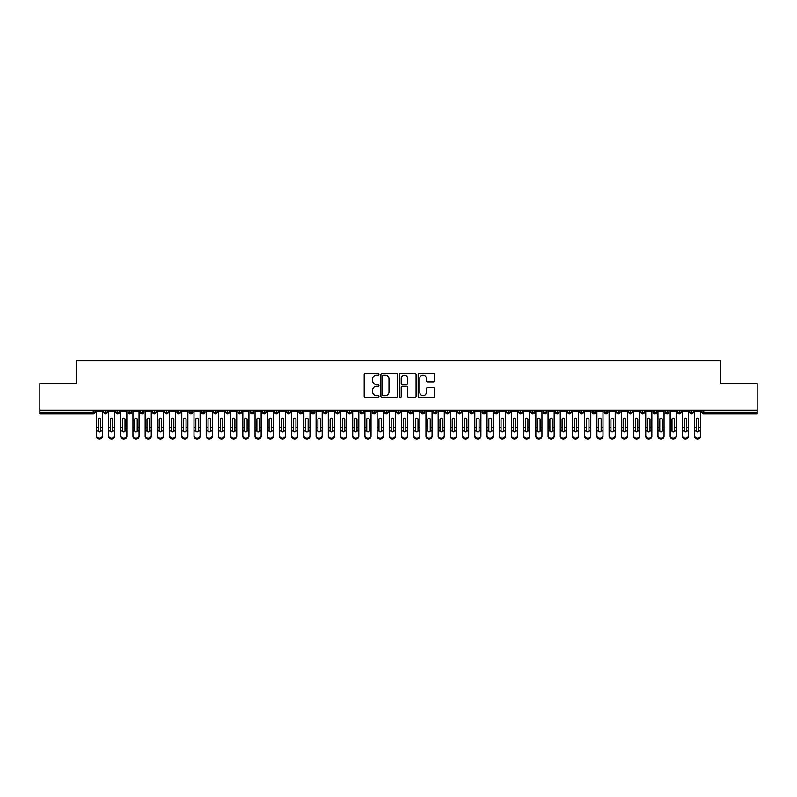 <?xml version="1.0" encoding="UTF-8"?>
<svg xmlns="http://www.w3.org/2000/svg" width="797" height="797" viewBox="0 0 797 797"><rect width="100%" height="100%" fill="white"/><g stroke="black" fill="none" stroke-linecap="round" stroke-linejoin="round"><path stroke-width="1.2" d="M378.964 374.261A0.837 0.837 0 0 0 378.127 373.424L365.395 373.424A1.196 1.196 0 0 0 364.199 374.62L364.199 396.189A1.196 1.196 0 0 0 365.395 397.394L378.127 397.394A0.837 0.837 0 0 0 378.964 396.547A0.837 0.837 0 0 0 378.127 395.71L376.483 395.71A3.836 3.836 0 0 1 372.647 391.875L372.647 390.082A3.836 3.836 0 0 1 376.483 386.246L378.127 386.246A0.837 0.837 0 0 0 378.964 385.409A0.837 0.837 0 0 0 378.127 384.562L376.483 384.562A3.836 3.836 0 0 1 372.647 380.727L372.647 378.934A3.836 3.836 0 0 1 376.483 375.098L378.127 375.098A0.837 0.837 0 0 0 378.964 374.261M433.528 381.873A1.196 1.196 0 0 0 434.724 380.667L434.724 374.62A1.196 1.196 0 0 0 433.528 373.424L419.381 373.424A1.196 1.196 0 0 0 418.186 374.62L418.186 396.189A1.196 1.196 0 0 0 419.381 397.394L433.528 397.394A1.196 1.196 0 0 0 434.724 396.189L434.724 388.876A1.196 1.196 0 0 0 433.528 387.681L427.471 387.681A1.196 1.196 0 0 0 426.275 388.876L426.275 392.503A3.208 3.208 0 0 1 423.068 395.71A3.208 3.208 0 0 1 419.86 392.503L419.86 378.306A3.208 3.208 0 0 1 423.068 375.098A3.208 3.208 0 0 1 426.275 378.306L426.275 380.667A1.196 1.196 0 0 0 427.471 381.873L433.528 381.873M39.85 410.186L757.15 410.186L757.15 383.457L720.518 383.457L720.518 360.623L76.482 360.623L76.482 383.457L39.85 383.457L39.85 412.149L93.239 412.149L93.239 410.186M397.454 374.62A1.196 1.196 0 0 0 396.248 373.424L382.112 373.424A1.196 1.196 0 0 0 380.916 374.62L380.916 396.189A1.196 1.196 0 0 0 382.112 397.394L396.248 397.394A1.196 1.196 0 0 0 397.454 396.189L397.454 374.62M400.752 373.424L414.888 373.424A1.196 1.196 0 0 1 416.084 374.62L416.084 396.189A1.196 1.196 0 0 1 414.888 397.394L408.841 397.394A1.196 1.196 0 0 1 407.636 396.189L407.636 387.442A1.196 1.196 0 0 0 406.44 386.246L402.425 386.246A1.196 1.196 0 0 0 401.23 387.442L401.23 396.547A0.837 0.837 0 0 1 400.383 397.394A0.837 0.837 0 0 1 399.546 396.547L399.546 374.62A1.196 1.196 0 0 1 400.752 373.424M95.062 412.149L93.239 412.149L93.239 413.972A1.833 1.833 0 0 0 95.062 412.149L95.062 410.186L95.062 412.149A1.833 1.833 0 0 1 93.239 413.972L39.85 413.972L39.85 412.149M757.15 410.186L757.15 413.972L703.761 413.972A1.833 1.833 0 0 1 701.938 412.149L701.938 410.186M105.503 410.186L105.503 413.972A1.833 1.833 0 0 1 103.67 412.149L103.67 410.186M107.276 410.186L107.276 412.149A1.833 1.833 0 0 1 105.503 413.972A1.833 1.833 0 0 0 107.276 412.149L103.67 412.149A1.833 1.833 0 0 0 105.503 413.972M117.717 410.186L117.717 413.972A1.833 1.833 0 0 1 115.884 412.149L115.884 410.186L115.884 412.149A1.833 1.833 0 0 0 117.717 413.972A1.833 1.833 0 0 0 119.49 412.149L119.49 410.186M129.921 410.186L129.921 413.972A1.833 1.833 0 0 1 128.098 412.149L128.098 410.186L128.098 412.149A1.833 1.833 0 0 0 129.921 413.972A1.833 1.833 0 0 0 131.694 412.149L131.694 410.186M142.135 410.186L142.135 413.972A1.833 1.833 0 0 1 140.302 412.149L140.302 410.186L140.302 412.149A1.833 1.833 0 0 0 142.135 413.972A1.833 1.833 0 0 0 143.908 412.149L143.908 410.186M154.339 410.186L154.339 413.972A1.833 1.833 0 0 1 152.516 412.149L152.516 410.186L152.516 412.149A1.833 1.833 0 0 0 154.339 413.972A1.833 1.833 0 0 0 156.112 412.149L156.112 410.186M166.553 410.186L166.553 413.972A1.833 1.833 0 0 1 164.72 412.149L164.72 410.186L164.72 412.149A1.833 1.833 0 0 0 166.553 413.972A1.833 1.833 0 0 0 168.326 412.149L168.326 410.186M178.757 410.186L178.757 413.972A1.833 1.833 0 0 1 176.934 412.149L176.934 410.186L176.934 412.149A1.833 1.833 0 0 0 178.757 413.972A1.833 1.833 0 0 0 180.53 412.149L180.53 410.186M190.971 410.186L190.971 413.972A1.833 1.833 0 0 1 189.138 412.149L189.138 410.186L189.138 412.149A1.833 1.833 0 0 0 190.971 413.972A1.833 1.833 0 0 0 192.744 412.149L192.744 410.186M203.185 410.186L203.185 413.972A1.833 1.833 0 0 1 201.352 412.149L201.352 410.186L201.352 412.149A1.833 1.833 0 0 0 203.185 413.972A1.833 1.833 0 0 0 204.949 412.149L204.949 410.186M215.389 410.186L215.389 413.972A1.833 1.833 0 0 1 213.556 412.149L213.556 410.186L213.556 412.149A1.833 1.833 0 0 0 215.389 413.972A1.833 1.833 0 0 0 217.163 412.149L217.163 410.186M227.603 410.186L227.603 413.972A1.833 1.833 0 0 1 225.77 412.149L225.77 410.186L225.77 412.149A1.833 1.833 0 0 0 227.603 413.972A1.833 1.833 0 0 0 229.367 412.149L229.367 410.186M239.807 410.186L239.807 413.972A1.833 1.833 0 0 1 237.974 412.149L237.974 410.186L237.974 412.149A1.833 1.833 0 0 0 239.807 413.972A1.833 1.833 0 0 0 241.581 412.149L241.581 410.186M252.021 410.186L252.021 413.972A1.833 1.833 0 0 1 250.188 412.149A1.833 1.833 0 0 0 252.021 413.972A1.833 1.833 0 0 1 250.188 412.149L250.188 410.186M253.785 410.186L253.785 412.149A1.833 1.833 0 0 1 252.021 413.972A1.833 1.833 0 0 0 253.785 412.149L250.188 412.149M264.225 413.972A1.833 1.833 0 0 1 262.392 412.149L262.392 410.186L262.392 412.149A1.833 1.833 0 0 0 264.225 413.972A1.833 1.833 0 0 0 265.999 412.149L265.999 410.186L265.999 412.149A1.833 1.833 0 0 1 264.225 413.972L264.225 412.149L265.999 412.149M276.439 410.186L276.439 413.972A1.833 1.833 0 0 1 274.606 412.149L274.606 410.186L274.606 412.149A1.833 1.833 0 0 0 276.439 413.972A1.833 1.833 0 0 0 278.203 412.149L278.203 410.186M288.644 410.186L288.644 413.972A1.833 1.833 0 0 1 286.81 412.149L286.81 410.186L286.81 412.149A1.833 1.833 0 0 0 288.644 413.972A1.833 1.833 0 0 0 290.417 412.149L290.417 410.186M300.858 410.186L300.858 412.149L299.024 412.149L299.024 410.186L299.024 412.149A1.833 1.833 0 0 0 300.858 413.972A1.833 1.833 0 0 0 302.631 412.149L302.631 410.186L302.631 412.149A1.833 1.833 0 0 1 300.858 413.972A1.833 1.833 0 0 1 299.024 412.149A1.833 1.833 0 0 0 300.858 413.972L300.858 412.149L302.631 412.149M313.062 410.186L313.062 413.972A1.833 1.833 0 0 1 311.238 412.149L311.238 410.186L311.238 412.149A1.833 1.833 0 0 0 313.062 413.972A1.833 1.833 0 0 0 314.835 412.149L314.835 410.186M325.276 410.186L325.276 413.972A1.833 1.833 0 0 1 323.443 412.149L323.443 410.186L323.443 412.149A1.833 1.833 0 0 0 325.276 413.972A1.833 1.833 0 0 0 327.049 412.149L327.049 410.186M337.48 410.186L337.48 413.972A1.833 1.833 0 0 1 335.657 412.149L335.657 410.186L335.657 412.149A1.833 1.833 0 0 0 337.48 413.972A1.833 1.833 0 0 0 339.253 412.149L339.253 410.186M349.694 410.186L349.694 413.972A1.833 1.833 0 0 1 347.861 412.149L347.861 410.186M351.467 410.186L351.467 412.149A1.833 1.833 0 0 1 349.694 413.972A1.833 1.833 0 0 0 351.467 412.149L347.861 412.149A1.833 1.833 0 0 0 349.694 413.972M361.898 413.972A1.833 1.833 0 0 1 360.075 412.149L360.075 410.186L360.075 412.149A1.833 1.833 0 0 0 361.898 413.972A1.833 1.833 0 0 0 363.671 412.149L363.671 410.186L363.671 412.149A1.833 1.833 0 0 1 361.898 413.972L361.898 412.149L363.671 412.149M374.112 410.186L374.112 413.972A1.833 1.833 0 0 1 372.279 412.149L372.279 410.186M375.885 410.186L375.885 412.149A1.833 1.833 0 0 1 374.112 413.972A1.833 1.833 0 0 0 375.885 412.149L372.279 412.149A1.833 1.833 0 0 0 374.112 413.972M386.326 410.186L386.326 413.972A1.833 1.833 0 0 1 384.493 412.149L384.493 410.186M388.089 410.186L388.089 412.149L388.089 410.186M398.53 410.186L398.53 413.972A1.833 1.833 0 0 1 396.697 412.149A1.833 1.833 0 0 0 398.53 413.972A1.833 1.833 0 0 1 396.697 412.149L396.697 410.186M400.303 410.186L400.303 412.149L400.303 410.186M410.744 410.186L410.744 413.972A1.833 1.833 0 0 1 408.911 412.149L408.911 410.186M412.507 410.186L412.507 412.149L412.507 410.186M422.948 410.186L422.948 413.972A1.833 1.833 0 0 1 421.115 412.149L421.115 410.186M424.721 410.186L424.721 412.149A1.833 1.833 0 0 1 422.948 413.972A1.833 1.833 0 0 0 424.721 412.149L421.115 412.149A1.833 1.833 0 0 0 422.948 413.972M435.162 410.186L435.162 413.972A1.833 1.833 0 0 1 433.329 412.149L433.329 410.186M436.925 410.186L436.925 412.149L436.925 410.186M447.366 410.186L447.366 413.972A1.833 1.833 0 0 1 445.533 412.149L445.533 410.186M449.139 410.186L449.139 412.149L449.139 410.186M459.58 410.186L459.58 413.972A1.833 1.833 0 0 1 457.747 412.149L457.747 410.186M461.343 410.186L461.343 412.149L461.343 410.186M471.784 410.186L471.784 413.972A1.833 1.833 0 0 1 469.951 412.149L469.951 410.186M473.557 410.186L473.557 412.149A1.833 1.833 0 0 1 471.784 413.972A1.833 1.833 0 0 0 473.557 412.149L469.951 412.149A1.833 1.833 0 0 0 471.784 413.972M483.998 410.186L483.998 413.972A1.833 1.833 0 0 1 482.165 412.149L482.165 410.186L482.165 412.149A1.833 1.833 0 0 0 483.998 413.972A1.833 1.833 0 0 0 485.762 412.149L485.762 410.186M496.202 410.186L496.202 413.972A1.833 1.833 0 0 1 494.369 412.149L494.369 410.186M497.976 410.186L497.976 412.149L497.976 410.186M508.416 410.186L508.416 413.972A1.833 1.833 0 0 1 506.583 412.149A1.833 1.833 0 0 0 508.416 413.972A1.833 1.833 0 0 1 506.583 412.149L506.583 410.186M510.19 410.186L510.19 412.149L510.19 410.186M520.62 410.186L520.62 413.972A1.833 1.833 0 0 1 518.797 412.149L518.797 410.186L518.797 412.149A1.833 1.833 0 0 0 520.62 413.972A1.833 1.833 0 0 0 522.394 412.149L522.394 410.186M532.834 410.186L532.834 413.972A1.833 1.833 0 0 1 531.001 412.149A1.833 1.833 0 0 0 532.834 413.972A1.833 1.833 0 0 1 531.001 412.149L531.001 410.186M534.608 410.186L534.608 412.149A1.833 1.833 0 0 1 532.834 413.972A1.833 1.833 0 0 0 534.608 412.149L531.001 412.149M545.038 410.186L545.038 413.972A1.833 1.833 0 0 1 543.215 412.149L543.215 410.186L543.215 412.149A1.833 1.833 0 0 0 545.038 413.972A1.833 1.833 0 0 0 546.812 412.149L546.812 410.186M557.252 410.186L557.252 413.972A1.833 1.833 0 0 1 555.419 412.149L555.419 410.186M559.026 410.186L559.026 412.149L559.026 410.186M569.466 410.186L569.466 413.972A1.833 1.833 0 0 1 567.633 412.149A1.833 1.833 0 0 0 569.466 413.972A1.833 1.833 0 0 1 567.633 412.149L567.633 410.186M571.23 410.186L571.23 412.149L571.23 410.186M581.671 410.186L581.671 413.972A1.833 1.833 0 0 1 579.837 412.149L579.837 410.186M583.444 410.186L583.444 412.149L583.444 410.186M593.885 410.186L593.885 413.972A1.833 1.833 0 0 1 592.051 412.149L592.051 410.186M595.648 410.186L595.648 412.149A1.833 1.833 0 0 1 593.885 413.972A1.833 1.833 0 0 0 595.648 412.149L592.051 412.149A1.833 1.833 0 0 0 593.885 413.972M606.089 410.186L606.089 413.972A1.833 1.833 0 0 1 604.256 412.149A1.833 1.833 0 0 0 606.089 413.972A1.833 1.833 0 0 1 604.256 412.149L604.256 410.186M607.862 410.186L607.862 412.149A1.833 1.833 0 0 1 606.089 413.972A1.833 1.833 0 0 0 607.862 412.149L604.256 412.149M618.303 410.186L618.303 413.972A1.833 1.833 0 0 1 616.47 412.149A1.833 1.833 0 0 0 618.303 413.972A1.833 1.833 0 0 1 616.47 412.149L616.47 410.186M620.066 410.186L620.066 412.149L620.066 410.186M630.507 410.186L630.507 413.972A1.833 1.833 0 0 1 628.674 412.149L628.674 410.186L628.674 412.149A1.833 1.833 0 0 0 630.507 413.972A1.833 1.833 0 0 0 632.28 412.149L632.28 410.186M642.721 410.186L642.721 413.972A1.833 1.833 0 0 1 640.888 412.149A1.833 1.833 0 0 0 642.721 413.972A1.833 1.833 0 0 1 640.888 412.149L640.888 410.186M644.484 410.186L644.484 412.149A1.833 1.833 0 0 1 642.721 413.972A1.833 1.833 0 0 0 644.484 412.149L640.888 412.149M654.925 410.186L654.925 413.972A1.833 1.833 0 0 1 653.092 412.149A1.833 1.833 0 0 0 654.925 413.972A1.833 1.833 0 0 1 653.092 412.149L653.092 410.186M656.698 410.186L656.698 412.149L656.698 410.186M667.139 410.186L667.139 413.972A1.833 1.833 0 0 1 665.306 412.149L665.306 410.186M668.902 410.186L668.902 412.149L668.902 410.186M679.343 410.186L679.343 413.972A1.833 1.833 0 0 1 677.51 412.149A1.833 1.833 0 0 0 679.343 413.972A1.833 1.833 0 0 1 677.51 412.149L677.51 410.186M681.116 410.186L681.116 412.149L681.116 410.186M691.557 410.186L691.557 413.972A1.833 1.833 0 0 1 689.724 412.149A1.833 1.833 0 0 0 691.557 413.972A1.833 1.833 0 0 1 689.724 412.149L689.724 410.186M693.33 410.186L693.33 412.149L693.33 410.186M264.225 410.186L264.225 412.149L262.392 412.149M361.898 410.186L361.898 412.149L360.075 412.149M386.326 413.972A1.833 1.833 0 0 0 388.089 412.149A1.833 1.833 0 0 1 386.326 413.972A1.833 1.833 0 0 1 384.493 412.149L388.089 412.149M398.53 413.972A1.833 1.833 0 0 0 400.303 412.149A1.833 1.833 0 0 1 398.53 413.972M410.744 413.972A1.833 1.833 0 0 0 412.507 412.149A1.833 1.833 0 0 1 410.744 413.972A1.833 1.833 0 0 1 408.911 412.149L412.507 412.149M435.162 413.972A1.833 1.833 0 0 0 436.925 412.149A1.833 1.833 0 0 1 435.162 413.972A1.833 1.833 0 0 1 433.329 412.149L436.925 412.149M447.366 413.972A1.833 1.833 0 0 0 449.139 412.149A1.833 1.833 0 0 1 447.366 413.972A1.833 1.833 0 0 1 445.533 412.149L449.139 412.149M459.58 413.972A1.833 1.833 0 0 0 461.343 412.149A1.833 1.833 0 0 1 459.58 413.972A1.833 1.833 0 0 1 457.747 412.149L461.343 412.149M496.202 413.972A1.833 1.833 0 0 0 497.976 412.149A1.833 1.833 0 0 1 496.202 413.972A1.833 1.833 0 0 1 494.369 412.149L497.976 412.149M508.416 413.972A1.833 1.833 0 0 0 510.19 412.149A1.833 1.833 0 0 1 508.416 413.972M557.252 413.972A1.833 1.833 0 0 0 559.026 412.149A1.833 1.833 0 0 1 557.252 413.972A1.833 1.833 0 0 1 555.419 412.149L559.026 412.149M569.466 413.972A1.833 1.833 0 0 0 571.23 412.149A1.833 1.833 0 0 1 569.466 413.972M581.671 413.972A1.833 1.833 0 0 0 583.444 412.149A1.833 1.833 0 0 1 581.671 413.972A1.833 1.833 0 0 1 579.837 412.149L583.444 412.149M618.303 413.972A1.833 1.833 0 0 0 620.066 412.149A1.833 1.833 0 0 1 618.303 413.972M654.925 413.972A1.833 1.833 0 0 0 656.698 412.149A1.833 1.833 0 0 1 654.925 413.972M667.139 413.972A1.833 1.833 0 0 0 668.902 412.149A1.833 1.833 0 0 1 667.139 413.972A1.833 1.833 0 0 1 665.306 412.149L668.902 412.149M679.343 413.972A1.833 1.833 0 0 0 681.116 412.149A1.833 1.833 0 0 1 679.343 413.972M703.761 413.972A1.833 1.833 0 0 1 701.938 412.149A1.833 1.833 0 0 0 703.761 413.972L703.761 412.149L757.15 412.149M691.557 413.972A1.833 1.833 0 0 0 693.33 412.149A1.833 1.833 0 0 1 691.557 413.972M383.427 375.098A0.837 0.837 0 0 0 382.59 375.935L382.59 394.874A0.837 0.837 0 0 0 383.427 395.71L385.17 395.71A3.836 3.836 0 0 0 389.006 391.875L389.006 378.934A3.836 3.836 0 0 0 385.17 375.098L383.427 375.098M407.636 378.366A3.208 3.208 0 0 0 404.428 375.158A3.208 3.208 0 0 0 401.23 378.366L401.23 383.367A1.196 1.196 0 0 0 402.425 384.562L406.44 384.562A1.196 1.196 0 0 0 407.636 383.367L407.636 378.366M100.591 427.092L100.591 419.342A1.225 1.186 -0 0 0 99.366 418.156A1.225 1.186 0 0 1 100.591 419.342L100.591 430.928A1.225 1.046 180 0 1 98.151 430.928L98.151 427.491L96.317 427.491L96.317 435.57A3.049 2.62 -0 0 0 102.424 435.57L102.424 431.745M102.424 436.377A3.049 2.62 180 0 1 96.317 436.377L96.317 435.57M98.151 427.491L98.151 419.342A1.225 1.186 0 0 1 99.366 418.156M102.424 410.186L102.424 435.57M96.317 410.186L96.317 427.491M112.805 427.092L112.805 419.342A1.225 1.186 -0 0 0 111.58 418.156A1.225 1.186 0 0 1 112.805 419.342L112.795 430.928A1.225 1.046 180 0 1 110.365 430.928L110.355 427.491L108.531 427.491L108.531 435.57A3.049 2.62 -0 0 0 114.629 435.57L114.629 431.745M125.009 427.092L125.009 419.342A1.225 1.186 -0 0 0 123.794 418.156A1.225 1.186 0 0 1 125.009 419.342L125.009 430.928A1.225 1.046 180 0 1 122.569 430.928L122.569 427.491L120.736 427.491L120.736 435.57A3.049 2.62 -0 0 0 126.843 435.57L126.843 431.745M137.223 427.092L137.223 419.342A1.225 1.186 -0 0 0 135.998 418.156A1.225 1.186 0 0 1 137.223 419.342L137.214 430.928A1.225 1.046 180 0 1 134.783 430.928L134.783 427.491L132.95 427.491L132.95 435.57A3.049 2.62 -0 0 0 139.047 435.57L139.047 431.745M149.428 427.092L149.428 419.342A1.225 1.186 -0 0 0 148.212 418.156A1.225 1.186 0 0 1 149.428 419.342L149.428 430.928A1.225 1.046 180 0 1 146.987 430.928L146.987 427.491L145.154 427.491L145.154 435.57A3.049 2.62 -0 0 0 151.261 435.57L151.261 431.745M114.629 436.377A3.049 2.62 180 0 1 108.531 436.377L108.531 435.57M110.355 427.491L110.355 419.342A1.225 1.186 0 0 1 111.58 418.156M114.629 410.186L114.629 435.57M108.531 410.186L108.531 427.491M126.843 436.377A3.049 2.62 180 0 1 120.736 436.377L120.736 435.57M122.569 427.491L122.569 419.342A1.225 1.186 0 0 1 123.794 418.156M126.843 410.186L126.843 435.57M120.736 410.186L120.736 427.491M139.047 436.377A3.049 2.62 180 0 1 132.95 436.377L132.95 435.57M134.783 427.491L134.783 419.342A1.225 1.186 0 0 1 135.998 418.156M139.047 410.186L139.047 435.57M132.95 410.186L132.95 427.491M151.261 436.377A3.049 2.62 180 0 1 145.154 436.377L145.154 435.57M146.987 427.491L146.987 419.342A1.225 1.186 0 0 1 148.212 418.156M151.261 410.186L151.261 435.57M145.154 410.186L145.154 427.491M161.642 427.092L161.642 419.342A1.225 1.186 -0 0 0 160.416 418.156A1.225 1.186 0 0 1 161.642 419.342L161.632 430.928A1.225 1.046 180 0 1 159.201 430.928L159.201 427.491L157.368 427.491L157.368 435.57A3.049 2.62 -0 0 0 163.475 435.57L163.475 431.745M163.475 436.377A3.049 2.62 180 0 1 157.368 436.377L157.368 435.57M159.201 427.491L159.201 419.342A1.225 1.186 0 0 1 160.416 418.156M163.475 410.186L163.475 435.57M157.368 410.186L157.368 427.491M173.846 427.092L173.846 419.342A1.225 1.186 -0 0 0 172.63 418.156A1.225 1.186 0 0 1 173.846 419.342L173.846 430.928A1.225 1.046 180 0 1 171.415 430.928L171.405 427.491L169.572 427.491L169.572 435.57A3.049 2.62 -0 0 0 175.679 435.57L175.679 431.745M186.06 427.092L186.06 419.342A1.225 1.186 -0 0 0 184.834 418.156A1.225 1.186 0 0 1 186.06 419.342L186.05 430.928A1.225 1.046 180 0 1 183.619 430.928L183.619 427.491L181.786 427.491L181.786 435.57A3.049 2.62 -0 0 0 187.893 435.57L187.893 431.745M198.264 427.092L198.264 419.342A1.225 1.186 -0 0 0 197.048 418.156A1.225 1.186 0 0 1 198.264 419.342L198.264 430.928A1.225 1.046 180 0 1 195.833 430.928L195.823 427.491L193.99 427.491L193.99 435.57A3.049 2.62 -0 0 0 200.097 435.57L200.097 431.745M210.478 427.092L210.478 419.342A1.225 1.186 -0 0 0 209.252 418.156A1.225 1.186 0 0 1 210.478 419.342L210.468 430.928A1.225 1.046 180 0 1 208.037 430.928L208.037 427.491L206.204 427.491L206.204 435.57A3.049 2.62 -0 0 0 212.311 435.57L212.311 431.745M175.679 436.377A3.049 2.62 180 0 1 169.572 436.377L169.572 435.57M171.405 427.491L171.405 419.342A1.225 1.186 0 0 1 172.63 418.156M175.679 410.186L175.679 435.57M169.572 410.186L169.572 427.491M187.893 436.377A3.049 2.62 180 0 1 181.786 436.377L181.786 435.57M183.619 427.491L183.619 419.342A1.225 1.186 0 0 1 184.834 418.156M187.893 410.186L187.893 435.57M181.786 410.186L181.786 427.491M200.097 436.377A3.049 2.62 180 0 1 193.99 436.377L193.99 435.57M195.823 427.491L195.823 419.342A1.225 1.186 0 0 1 197.048 418.156M200.097 410.186L200.097 435.57M193.99 410.186L193.99 427.491M212.311 436.377A3.049 2.62 180 0 1 206.204 436.377L206.204 435.57M208.037 427.491L208.037 419.342A1.225 1.186 0 0 1 209.252 418.156M212.311 410.186L212.311 435.57M206.204 410.186L206.204 427.491M222.682 427.092L222.682 419.342A1.225 1.186 -0 0 0 221.466 418.156A1.225 1.186 0 0 1 222.682 419.342L222.682 430.928A1.225 1.046 180 0 1 220.251 430.928L220.241 427.491L218.408 427.491L218.408 435.57A3.049 2.62 -0 0 0 224.515 435.57L224.515 431.745M234.896 427.092L234.896 419.342A1.225 1.186 -0 0 0 233.67 418.156A1.225 1.186 0 0 1 234.896 419.342L234.886 430.928A1.225 1.046 180 0 1 232.455 430.928L232.455 427.491L230.622 427.491L230.622 435.57A3.049 2.62 -0 0 0 236.729 435.57L236.729 431.745M247.1 427.092L247.1 419.342A1.225 1.186 -0 0 0 245.884 418.156A1.225 1.186 0 0 1 247.1 419.342L247.1 430.928A1.225 1.046 180 0 1 244.669 430.928L244.659 427.491L242.826 427.491L242.826 435.57A3.049 2.62 -0 0 0 248.933 435.57L248.933 431.745M259.314 427.092L259.314 419.342A1.225 1.186 -0 0 0 258.089 418.156A1.225 1.186 0 0 1 259.314 419.342L259.314 430.928A1.225 1.046 180 0 1 256.873 430.928L256.873 427.491L255.04 427.491L255.04 435.57A3.049 2.62 -0 0 0 261.147 435.57L261.147 431.745M271.518 427.092L271.518 419.342A1.225 1.186 -0 0 0 270.303 418.156A1.225 1.186 0 0 1 271.518 419.342L271.518 430.928A1.225 1.046 180 0 1 269.087 430.928L269.077 427.491L267.254 427.491L267.254 435.57A3.049 2.62 -0 0 0 273.351 435.57L273.351 431.745M224.515 436.377A3.049 2.62 180 0 1 218.408 436.377L218.408 435.57M220.241 427.491L220.241 419.342A1.225 1.186 0 0 1 221.466 418.156M224.515 410.186L224.515 435.57M218.408 410.186L218.408 427.491M236.729 436.377A3.049 2.62 180 0 1 230.622 436.377L230.622 435.57M232.455 427.491L232.455 419.342A1.225 1.186 0 0 1 233.67 418.156M236.729 410.186L236.729 435.57M230.622 410.186L230.622 427.491M248.933 436.377A3.049 2.62 180 0 1 242.826 436.377L242.826 435.57M244.659 427.491L244.659 419.342A1.225 1.186 0 0 1 245.884 418.156M248.933 410.186L248.933 435.57M242.826 410.186L242.826 427.491M261.147 436.377A3.049 2.62 180 0 1 255.04 436.377L255.04 435.57M256.873 427.491L256.873 419.342A1.225 1.186 0 0 1 258.089 418.156M261.147 410.186L261.147 435.57M255.04 410.186L255.04 427.491M273.351 436.377A3.049 2.62 180 0 1 267.254 436.377L267.254 435.57M269.077 427.491L269.077 419.342A1.225 1.186 0 0 1 270.303 418.156M273.351 410.186L273.351 435.57M267.254 410.186L267.254 427.491M283.732 427.092L283.732 419.342A1.225 1.186 -0 0 0 282.507 418.156A1.225 1.186 0 0 1 283.732 419.342L283.732 430.928A1.225 1.046 180 0 1 281.291 430.928L281.291 427.491L279.458 427.491L279.458 435.57A3.049 2.62 -0 0 0 285.565 435.57L285.565 431.745M285.565 436.377A3.049 2.62 180 0 1 279.458 436.377L279.458 435.57M281.291 427.491L281.291 419.342A1.225 1.186 0 0 1 282.507 418.156M285.565 410.186L285.565 435.57M279.458 410.186L279.458 427.491M295.946 427.092L295.946 419.342A1.225 1.186 -0 0 0 294.721 418.156A1.225 1.186 0 0 1 295.946 419.342L295.936 430.928A1.225 1.046 180 0 1 293.505 430.928L293.495 427.491L291.672 427.491L291.672 435.57A3.049 2.62 -0 0 0 297.769 435.57L297.769 431.745M297.769 436.377A3.049 2.62 180 0 1 291.672 436.377L291.672 435.57M293.495 427.491L293.495 419.342A1.225 1.186 0 0 1 294.721 418.156M297.769 410.186L297.769 435.57M291.672 410.186L291.672 427.491M308.15 427.092L308.15 419.342A1.225 1.186 -0 0 0 306.935 418.156A1.225 1.186 0 0 1 308.15 419.342L308.15 430.928A1.225 1.046 180 0 1 305.709 430.928L305.709 427.491L303.876 427.491L303.876 435.57A3.049 2.62 -0 0 0 309.983 435.57L309.983 431.745M309.983 436.377A3.049 2.62 180 0 1 303.876 436.377L303.876 435.57M305.709 427.491L305.709 419.342A1.225 1.186 0 0 1 306.935 418.156M309.983 410.186L309.983 435.57M303.876 410.186L303.876 427.491M320.364 427.092L320.364 419.342A1.225 1.186 -0 0 0 319.139 418.156A1.225 1.186 0 0 1 320.364 419.342L320.354 430.928A1.225 1.046 180 0 1 317.923 430.928L317.913 427.491L316.09 427.491L316.09 435.57A3.049 2.62 -0 0 0 322.187 435.57L322.187 431.745M322.187 436.377A3.049 2.62 180 0 1 316.09 436.377L316.09 435.57M317.913 427.491L317.913 419.342A1.225 1.186 0 0 1 319.139 418.156M322.187 410.186L322.187 435.57M316.09 410.186L316.09 427.491M332.568 427.092L332.568 419.342A1.225 1.186 -0 0 0 331.353 418.156A1.225 1.186 0 0 1 332.568 419.342L332.568 430.928A1.225 1.046 180 0 1 330.127 430.928L330.127 427.491L328.294 427.491L328.294 435.57A3.049 2.62 -0 0 0 334.401 435.57L334.401 431.745M334.401 436.377A3.049 2.62 180 0 1 328.294 436.377L328.294 435.57M330.127 427.491L330.127 419.342A1.225 1.186 0 0 1 331.353 418.156M334.401 410.186L334.401 435.57M328.294 410.186L328.294 427.491M344.782 427.092L344.782 419.342A1.225 1.186 -0 0 0 343.557 418.156A1.225 1.186 0 0 1 344.782 419.342L344.772 430.928A1.225 1.046 180 0 1 342.341 430.928L342.341 427.491L340.508 427.491L340.508 435.57A3.049 2.62 -0 0 0 346.605 435.57L346.605 431.745M346.605 436.377A3.049 2.62 180 0 1 340.508 436.377L340.508 435.57M342.341 427.491L342.341 419.342A1.225 1.186 0 0 1 343.557 418.156M346.605 410.186L346.605 435.57M340.508 410.186L340.508 427.491M356.986 427.092L356.986 419.342A1.225 1.186 -0 0 0 355.771 418.156A1.225 1.186 0 0 1 356.986 419.342L356.986 430.928A1.225 1.046 180 0 1 354.555 430.928L354.545 427.491L352.712 427.491L352.712 435.57A3.049 2.62 -0 0 0 358.819 435.57L358.819 431.745M358.819 436.377A3.049 2.62 180 0 1 352.712 436.377L352.712 435.57M354.545 427.491L354.545 419.342A1.225 1.186 0 0 1 355.771 418.156M358.819 410.186L358.819 435.57M352.712 410.186L352.712 427.491M369.2 427.092L369.2 419.342A1.225 1.186 -0 0 0 367.975 418.156A1.225 1.186 0 0 1 369.2 419.342L369.19 430.928A1.225 1.046 180 0 1 366.759 430.928L366.759 427.491L364.926 427.491L364.926 435.57A3.049 2.62 -0 0 0 371.033 435.57L371.033 431.745M371.033 436.377A3.049 2.62 180 0 1 364.926 436.377L364.926 435.57M366.759 427.491L366.759 419.342A1.225 1.186 0 0 1 367.975 418.156M371.033 410.186L371.033 435.57M364.926 410.186L364.926 427.491M381.404 427.092L381.404 419.342A1.225 1.186 -0 0 0 380.189 418.156A1.225 1.186 0 0 1 381.404 419.342L381.404 430.928A1.225 1.046 180 0 1 378.973 430.928L378.964 427.491L377.13 427.491L377.13 435.57A3.049 2.62 -0 0 0 383.237 435.57L383.237 431.745M383.237 436.377A3.049 2.62 180 0 1 377.13 436.377L377.13 435.57M378.964 427.491L378.964 419.342A1.225 1.186 0 0 1 380.189 418.156M383.237 410.186L383.237 435.57M377.13 410.186L377.13 427.491M393.618 427.092L393.618 419.342A1.225 1.186 -0 0 0 392.393 418.156A1.225 1.186 0 0 1 393.618 419.342L393.608 430.928A1.225 1.046 180 0 1 391.178 430.928L391.178 427.491L389.344 427.491L389.344 435.57A3.049 2.62 -0 0 0 395.451 435.57L395.451 431.745M395.451 436.377A3.049 2.62 180 0 1 389.344 436.377L389.344 435.57M391.178 427.491L391.178 419.342A1.225 1.186 0 0 1 392.393 418.156M395.451 410.186L395.451 435.57M389.344 410.186L389.344 427.491M405.822 427.092L405.822 419.342A1.225 1.186 -0 0 0 404.607 418.156A1.225 1.186 0 0 1 405.822 419.342L405.822 430.928A1.225 1.046 180 0 1 403.392 430.928L403.382 427.491L401.549 427.491L401.549 435.57A3.049 2.62 -0 0 0 407.656 435.57L407.656 431.745M407.656 436.377A3.049 2.62 180 0 1 401.549 436.377L401.549 435.57M403.382 427.491L403.382 419.342A1.225 1.186 0 0 1 404.607 418.156M407.656 410.186L407.656 435.57M401.549 410.186L401.549 427.491M418.036 427.092L418.036 419.342A1.225 1.186 -0 0 0 416.811 418.156A1.225 1.186 0 0 1 418.036 419.342L418.026 430.928A1.225 1.046 180 0 1 415.596 430.928L415.596 427.491L413.763 427.491L413.763 435.57A3.049 2.62 -0 0 0 419.87 435.57L419.87 431.745M419.87 436.377A3.049 2.62 180 0 1 413.763 436.377L413.763 435.57M415.596 427.491L415.596 419.342A1.225 1.186 0 0 1 416.811 418.156M419.87 410.186L419.87 435.57M413.763 410.186L413.763 427.491M430.241 427.092L430.241 419.342A1.225 1.186 -0 0 0 429.025 418.156A1.225 1.186 0 0 1 430.241 419.342L430.241 430.928A1.225 1.046 180 0 1 427.81 430.928L427.8 427.491L425.967 427.491L425.967 435.57A3.049 2.62 -0 0 0 432.074 435.57L432.074 431.745M432.074 436.377A3.049 2.62 180 0 1 425.967 436.377L425.967 435.57M427.8 427.491L427.8 419.342A1.225 1.186 0 0 1 429.025 418.156M432.074 410.186L432.074 435.57M425.967 410.186L425.967 427.491M442.455 427.092L442.455 419.342A1.225 1.186 -0 0 0 441.229 418.156A1.225 1.186 0 0 1 442.455 419.342L442.445 430.928A1.225 1.046 180 0 1 440.014 430.928L440.014 427.491L438.181 427.491L438.181 435.57A3.049 2.62 -0 0 0 444.288 435.57L444.288 431.745M444.288 436.377A3.049 2.62 180 0 1 438.181 436.377L438.181 435.57M440.014 427.491L440.014 419.342A1.225 1.186 0 0 1 441.229 418.156M444.288 410.186L444.288 435.57M438.181 410.186L438.181 427.491M454.659 427.092L454.659 419.342A1.225 1.186 -0 0 0 453.443 418.156A1.225 1.186 0 0 1 454.659 419.342L454.659 430.928A1.225 1.046 180 0 1 452.228 430.928L452.218 427.491L450.395 427.491L450.395 435.57A3.049 2.62 -0 0 0 456.492 435.57L456.492 431.745M456.492 436.377A3.049 2.62 180 0 1 450.395 436.377L450.395 435.57M452.218 427.491L452.218 419.342A1.225 1.186 0 0 1 453.443 418.156M456.492 410.186L456.492 435.57M450.395 410.186L450.395 427.491M466.873 427.092L466.873 419.342A1.225 1.186 -0 0 0 465.647 418.156A1.225 1.186 0 0 1 466.873 419.342L466.873 430.928A1.225 1.046 180 0 1 464.432 430.928L464.432 427.491L462.599 427.491L462.599 435.57A3.049 2.62 -0 0 0 468.706 435.57L468.706 431.745M468.706 436.377A3.049 2.62 180 0 1 462.599 436.377L462.599 435.57M464.432 427.491L464.432 419.342A1.225 1.186 0 0 1 465.647 418.156M468.706 410.186L468.706 435.57M462.599 410.186L462.599 427.491M479.087 427.092L479.087 419.342A1.225 1.186 -0 0 0 477.861 418.156A1.225 1.186 0 0 1 479.087 419.342L479.077 430.928A1.225 1.046 180 0 1 476.646 430.928L476.636 427.491L474.813 427.491L474.813 435.57A3.049 2.62 -0 0 0 480.91 435.57L480.91 431.745M480.91 436.377A3.049 2.62 180 0 1 474.813 436.377L474.813 435.57M476.636 427.491L476.636 419.342A1.225 1.186 0 0 1 477.861 418.156M480.91 410.186L480.91 435.57M474.813 410.186L474.813 427.491M491.291 427.092L491.291 419.342A1.225 1.186 -0 0 0 490.065 418.156A1.225 1.186 0 0 1 491.291 419.342L491.291 430.928A1.225 1.046 180 0 1 488.85 430.928L488.85 427.491L487.017 427.491L487.017 435.57A3.049 2.62 -0 0 0 493.124 435.57L493.124 431.745M493.124 436.377A3.049 2.62 180 0 1 487.017 436.377L487.017 435.57M488.85 427.491L488.85 419.342A1.225 1.186 0 0 1 490.065 418.156M493.124 410.186L493.124 435.57M487.017 410.186L487.017 427.491M503.505 427.092L503.505 419.342A1.225 1.186 -0 0 0 502.279 418.156A1.225 1.186 0 0 1 503.505 419.342L503.495 430.928A1.225 1.046 180 0 1 501.064 430.928L501.054 427.491L499.231 427.491L499.231 435.57A3.049 2.62 -0 0 0 505.328 435.57L505.328 431.745M505.328 436.377A3.049 2.62 180 0 1 499.231 436.377L499.231 435.57M501.054 427.491L501.054 419.342A1.225 1.186 0 0 1 502.279 418.156M505.328 410.186L505.328 435.57M499.231 410.186L499.231 427.491M515.709 427.092L515.709 419.342A1.225 1.186 -0 0 0 514.493 418.156A1.225 1.186 0 0 1 515.709 419.342L515.709 430.928A1.225 1.046 180 0 1 513.268 430.928L513.268 427.491L511.435 427.491L511.435 435.57A3.049 2.62 -0 0 0 517.542 435.57L517.542 431.745M517.542 436.377A3.049 2.62 180 0 1 511.435 436.377L511.435 435.57M513.268 427.491L513.268 419.342A1.225 1.186 0 0 1 514.493 418.156M517.542 410.186L517.542 435.57M511.435 410.186L511.435 427.491M527.923 427.092L527.923 419.342A1.225 1.186 -0 0 0 526.697 418.156A1.225 1.186 0 0 1 527.923 419.342L527.913 430.928A1.225 1.046 180 0 1 525.482 430.928L525.482 427.491L523.649 427.491L523.649 435.57A3.049 2.62 -0 0 0 529.746 435.57L529.746 431.745M529.746 436.377A3.049 2.62 180 0 1 523.649 436.377L523.649 435.57M525.482 427.491L525.482 419.342A1.225 1.186 0 0 1 526.697 418.156M529.746 410.186L529.746 435.57M523.649 410.186L523.649 427.491M540.127 427.092L540.127 419.342A1.225 1.186 -0 0 0 538.911 418.156A1.225 1.186 0 0 1 540.127 419.342L540.127 430.928A1.225 1.046 180 0 1 537.686 430.928L537.686 427.491L535.853 427.491L535.853 435.57A3.049 2.62 -0 0 0 541.96 435.57L541.96 431.745M541.96 436.377A3.049 2.62 180 0 1 535.853 436.377L535.853 435.57M537.686 427.491L537.686 419.342A1.225 1.186 0 0 1 538.911 418.156M541.96 410.186L541.96 435.57M535.853 410.186L535.853 427.491M552.341 427.092L552.341 419.342A1.225 1.186 -0 0 0 551.116 418.156A1.225 1.186 0 0 1 552.341 419.342L552.331 430.928A1.225 1.046 180 0 1 549.9 430.928L549.9 427.491L548.067 427.491L548.067 435.57A3.049 2.62 -0 0 0 554.174 435.57L554.174 431.745M554.174 436.377A3.049 2.62 180 0 1 548.067 436.377L548.067 435.57M549.9 427.491L549.9 419.342A1.225 1.186 0 0 1 551.116 418.156M554.174 410.186L554.174 435.57M548.067 410.186L548.067 427.491M564.545 427.092L564.545 419.342A1.225 1.186 -0 0 0 563.33 418.156A1.225 1.186 0 0 1 564.545 419.342L564.545 430.928A1.225 1.046 180 0 1 562.114 430.928L562.104 427.491L560.271 427.491L560.271 435.57A3.049 2.62 -0 0 0 566.378 435.57L566.378 431.745M566.378 436.377A3.049 2.62 180 0 1 560.271 436.377L560.271 435.57M562.104 427.491L562.104 419.342A1.225 1.186 0 0 1 563.33 418.156M566.378 410.186L566.378 435.57M560.271 410.186L560.271 427.491M576.759 427.092L576.759 419.342A1.225 1.186 -0 0 0 575.534 418.156A1.225 1.186 0 0 1 576.759 419.342L576.749 430.928A1.225 1.046 180 0 1 574.318 430.928L574.318 427.491L572.485 427.491L572.485 435.57A3.049 2.62 -0 0 0 578.592 435.57L578.592 431.745M578.592 436.377A3.049 2.62 180 0 1 572.485 436.377L572.485 435.57M574.318 427.491L574.318 419.342A1.225 1.186 0 0 1 575.534 418.156M578.592 410.186L578.592 435.57M572.485 410.186L572.485 427.491M588.963 427.092L588.963 419.342A1.225 1.186 -0 0 0 587.748 418.156A1.225 1.186 0 0 1 588.963 419.342L588.963 430.928A1.225 1.046 180 0 1 586.532 430.928L586.522 427.491L584.689 427.491L584.689 435.57A3.049 2.62 -0 0 0 590.796 435.57L590.796 431.745M590.796 436.377A3.049 2.62 180 0 1 584.689 436.377L584.689 435.57M586.522 427.491L586.522 419.342A1.225 1.186 0 0 1 587.748 418.156M590.796 410.186L590.796 435.57M584.689 410.186L584.689 427.491M601.177 427.092L601.177 419.342A1.225 1.186 -0 0 0 599.952 418.156A1.225 1.186 0 0 1 601.177 419.342L601.167 430.928A1.225 1.046 180 0 1 598.736 430.928L598.736 427.491L596.903 427.491L596.903 435.57A3.049 2.62 -0 0 0 603.01 435.57L603.01 431.745M603.01 436.377A3.049 2.62 180 0 1 596.903 436.377L596.903 435.57M598.736 427.491L598.736 419.342A1.225 1.186 0 0 1 599.952 418.156M603.01 410.186L603.01 435.57M596.903 410.186L596.903 427.491M613.381 427.092L613.381 419.342A1.225 1.186 -0 0 0 612.166 418.156A1.225 1.186 0 0 1 613.381 419.342L613.381 430.928A1.225 1.046 180 0 1 610.95 430.928L610.94 427.491L609.107 427.491L609.107 435.57A3.049 2.62 -0 0 0 615.214 435.57L615.214 431.745M615.214 436.377A3.049 2.62 180 0 1 609.107 436.377L609.107 435.57M610.94 427.491L610.94 419.342A1.225 1.186 0 0 1 612.166 418.156M615.214 410.186L615.214 435.57M609.107 410.186L609.107 427.491M625.595 427.092L625.595 419.342A1.225 1.186 -0 0 0 624.37 418.156A1.225 1.186 0 0 1 625.595 419.342L625.585 430.928A1.225 1.046 180 0 1 623.154 430.928L623.154 427.491L621.321 427.491L621.321 435.57A3.049 2.62 -0 0 0 627.428 435.57L627.428 431.745M627.428 436.377A3.049 2.62 180 0 1 621.321 436.377L621.321 435.57M623.154 427.491L623.154 419.342A1.225 1.186 0 0 1 624.37 418.156M627.428 410.186L627.428 435.57M621.321 410.186L621.321 427.491M637.799 427.092L637.799 419.342A1.225 1.186 -0 0 0 636.584 418.156A1.225 1.186 0 0 1 637.799 419.342L637.799 430.928A1.225 1.046 180 0 1 635.368 430.928L635.358 427.491L633.525 427.491L633.525 435.57A3.049 2.62 -0 0 0 639.632 435.57L639.632 431.745M639.632 436.377A3.049 2.62 180 0 1 633.525 436.377L633.525 435.57M635.358 427.491L635.358 419.342A1.225 1.186 0 0 1 636.584 418.156M639.632 410.186L639.632 435.57M633.525 410.186L633.525 427.491M650.013 427.092L650.013 419.342A1.225 1.186 -0 0 0 648.788 418.156A1.225 1.186 0 0 1 650.013 419.342L650.013 430.928A1.225 1.046 180 0 1 647.572 430.928L647.572 427.491L645.739 427.491L645.739 435.57A3.049 2.62 -0 0 0 651.846 435.57L651.846 431.745M651.846 436.377A3.049 2.62 180 0 1 645.739 436.377L645.739 435.57M647.572 427.491L647.572 419.342A1.225 1.186 0 0 1 648.788 418.156M651.846 410.186L651.846 435.57M645.739 410.186L645.739 427.491M662.217 427.092L662.217 419.342A1.225 1.186 -0 0 0 661.002 418.156A1.225 1.186 0 0 1 662.217 419.342L662.217 430.928A1.225 1.046 180 0 1 659.786 430.928L659.777 427.491L657.953 427.491L657.953 435.57A3.049 2.62 -0 0 0 664.05 435.57L664.05 431.745M664.05 436.377A3.049 2.62 180 0 1 657.953 436.377L657.953 435.57M659.777 427.491L659.777 419.342A1.225 1.186 0 0 1 661.002 418.156M664.05 410.186L664.05 435.57M657.953 410.186L657.953 427.491M674.431 427.092L674.431 419.342A1.225 1.186 -0 0 0 673.206 418.156A1.225 1.186 0 0 1 674.431 419.342L674.431 430.928A1.225 1.046 180 0 1 671.991 430.928L671.991 427.491L670.157 427.491L670.157 435.57A3.049 2.62 -0 0 0 676.264 435.57L676.264 431.745M676.264 436.377A3.049 2.62 180 0 1 670.157 436.377L670.157 435.57M671.991 427.491L671.991 419.342A1.225 1.186 0 0 1 673.206 418.156M676.264 410.186L676.264 435.57M670.157 410.186L670.157 427.491M686.645 427.092L686.645 419.342A1.225 1.186 -0 0 0 685.42 418.156A1.225 1.186 0 0 1 686.645 419.342L686.635 430.928A1.225 1.046 180 0 1 684.205 430.928L684.195 427.491L682.371 427.491L682.371 435.57A3.049 2.62 -0 0 0 688.469 435.57L688.469 431.745M688.469 436.377A3.049 2.62 180 0 1 682.371 436.377L682.371 435.57M684.195 427.491L684.195 419.342A1.225 1.186 0 0 1 685.42 418.156M688.469 410.186L688.469 435.57M682.371 410.186L682.371 427.491M698.849 427.092L698.849 419.342A1.225 1.186 -0 0 0 697.634 418.156A1.225 1.186 0 0 1 698.849 419.342L698.849 430.928A1.225 1.046 180 0 1 696.409 430.928L696.409 427.491L694.576 427.491L694.576 435.57A3.049 2.62 -0 0 0 700.683 435.57L700.683 431.745M700.683 436.377A3.049 2.62 180 0 1 694.576 436.377L694.576 435.57M696.409 427.491L696.409 419.342A1.225 1.186 0 0 1 697.634 418.156M700.683 410.186L700.683 435.57M694.576 410.186L694.576 427.491M703.761 410.186L703.761 412.149L701.938 412.149M115.884 412.149A1.833 1.833 0 0 0 117.717 413.972A1.833 1.833 0 0 0 119.49 412.149L115.884 412.149M128.098 412.149A1.833 1.833 0 0 0 129.921 413.972A1.833 1.833 0 0 0 131.694 412.149L128.098 412.149M140.302 412.149A1.833 1.833 0 0 0 142.135 413.972A1.833 1.833 0 0 0 143.908 412.149L140.302 412.149M152.516 412.149A1.833 1.833 0 0 0 154.339 413.972A1.833 1.833 0 0 0 156.112 412.149L152.516 412.149M164.72 412.149L168.326 412.149A1.833 1.833 0 0 1 166.553 413.972M176.934 412.149A1.833 1.833 0 0 0 178.757 413.972A1.833 1.833 0 0 0 180.53 412.149L176.934 412.149M189.138 412.149L192.744 412.149A1.833 1.833 0 0 1 190.971 413.972M201.352 412.149A1.833 1.833 0 0 0 203.185 413.972A1.833 1.833 0 0 0 204.949 412.149L201.352 412.149M213.556 412.149A1.833 1.833 0 0 0 215.389 413.972A1.833 1.833 0 0 0 217.163 412.149L213.556 412.149M225.77 412.149A1.833 1.833 0 0 0 227.603 413.972A1.833 1.833 0 0 0 229.367 412.149L225.77 412.149M237.974 412.149A1.833 1.833 0 0 0 239.807 413.972A1.833 1.833 0 0 0 241.581 412.149L237.974 412.149M274.606 412.149L278.203 412.149A1.833 1.833 0 0 1 276.439 413.972M286.81 412.149A1.833 1.833 0 0 0 288.644 413.972A1.833 1.833 0 0 0 290.417 412.149L286.81 412.149M311.238 412.149L314.835 412.149A1.833 1.833 0 0 1 313.062 413.972M323.443 412.149A1.833 1.833 0 0 0 325.276 413.972A1.833 1.833 0 0 0 327.049 412.149L323.443 412.149M335.657 412.149L339.253 412.149A1.833 1.833 0 0 1 337.48 413.972M396.697 412.149L400.303 412.149M482.165 412.149L485.762 412.149A1.833 1.833 0 0 1 483.998 413.972M506.583 412.149L510.19 412.149M518.797 412.149A1.833 1.833 0 0 0 520.62 413.972A1.833 1.833 0 0 0 522.394 412.149L518.797 412.149M543.215 412.149L546.812 412.149A1.833 1.833 0 0 1 545.038 413.972M567.633 412.149L571.23 412.149M616.47 412.149L620.066 412.149M628.674 412.149A1.833 1.833 0 0 0 630.507 413.972A1.833 1.833 0 0 0 632.28 412.149L628.674 412.149M653.092 412.149L656.698 412.149M677.51 412.149L681.116 412.149M689.724 412.149L693.33 412.149M102.424 427.491L100.591 427.491M102.424 411.113L96.317 411.113M98.151 430.928L96.317 430.928M102.424 430.928L100.591 430.928M114.629 427.491L112.805 427.491M114.629 411.113L108.531 411.113M110.365 430.928L108.531 430.928M114.629 430.928L112.795 430.928M126.843 427.491L125.009 427.491M126.843 411.113L120.736 411.113M122.569 430.928L120.736 430.928M126.843 430.928L125.009 430.928M139.047 427.491L137.223 427.491M139.047 411.113L132.95 411.113M134.783 430.928L132.95 430.928M139.047 430.928L137.214 430.928M151.261 427.491L149.428 427.491M151.261 411.113L145.154 411.113M146.987 430.928L145.154 430.928M151.261 430.928L149.428 430.928M163.475 427.491L161.642 427.491M163.475 411.113L157.368 411.113M159.201 430.928L157.368 430.928M163.475 430.928L161.632 430.928M175.679 427.491L173.846 427.491M175.679 411.113L169.572 411.113M171.415 430.928L169.572 430.928M175.679 430.928L173.846 430.928M187.893 427.491L186.06 427.491M187.893 411.113L181.786 411.113M183.619 430.928L181.786 430.928M187.893 430.928L186.05 430.928M200.097 427.491L198.264 427.491M200.097 411.113L193.99 411.113M195.833 430.928L193.99 430.928M200.097 430.928L198.264 430.928M212.311 427.491L210.478 427.491M212.311 411.113L206.204 411.113M208.037 430.928L206.204 430.928M212.311 430.928L210.468 430.928M224.515 427.491L222.682 427.491M224.515 411.113L218.408 411.113M220.251 430.928L218.408 430.928M224.515 430.928L222.682 430.928M236.729 427.491L234.896 427.491M236.729 411.113L230.622 411.113M232.455 430.928L230.622 430.928M236.729 430.928L234.886 430.928M248.933 427.491L247.1 427.491M248.933 411.113L242.826 411.113M244.669 430.928L242.826 430.928M248.933 430.928L247.1 430.928M261.147 427.491L259.314 427.491M261.147 411.113L255.04 411.113M256.873 430.928L255.04 430.928M261.147 430.928L259.314 430.928M273.351 427.491L271.518 427.491M273.351 411.113L267.254 411.113M269.087 430.928L267.254 430.928M273.351 430.928L271.518 430.928M285.565 427.491L283.732 427.491M285.565 411.113L279.458 411.113M281.291 430.928L279.458 430.928M285.565 430.928L283.732 430.928M297.769 427.491L295.946 427.491M297.769 411.113L291.672 411.113M293.505 430.928L291.672 430.928M297.769 430.928L295.936 430.928M309.983 427.491L308.15 427.491M309.983 411.113L303.876 411.113M305.709 430.928L303.876 430.928M309.983 430.928L308.15 430.928M322.187 427.491L320.364 427.491M322.187 411.113L316.09 411.113M317.923 430.928L316.09 430.928M322.187 430.928L320.354 430.928M334.401 427.491L332.568 427.491M334.401 411.113L328.294 411.113M330.127 430.928L328.294 430.928M334.401 430.928L332.568 430.928M346.605 427.491L344.782 427.491M346.605 411.113L340.508 411.113M342.341 430.928L340.508 430.928M346.605 430.928L344.772 430.928M358.819 427.491L356.986 427.491M358.819 411.113L352.712 411.113M354.555 430.928L352.712 430.928M358.819 430.928L356.986 430.928M371.033 427.491L369.2 427.491M371.033 411.113L364.926 411.113M366.759 430.928L364.926 430.928M371.033 430.928L369.19 430.928M383.237 427.491L381.404 427.491M383.237 411.113L377.13 411.113M378.973 430.928L377.13 430.928M383.237 430.928L381.404 430.928M395.451 427.491L393.618 427.491M395.451 411.113L389.344 411.113M391.178 430.928L389.344 430.928M395.451 430.928L393.608 430.928M407.656 427.491L405.822 427.491M407.656 411.113L401.549 411.113M403.392 430.928L401.549 430.928M407.656 430.928L405.822 430.928M419.87 427.491L418.036 427.491M419.87 411.113L413.763 411.113M415.596 430.928L413.763 430.928M419.87 430.928L418.026 430.928M432.074 427.491L430.241 427.491M432.074 411.113L425.967 411.113M427.81 430.928L425.967 430.928M432.074 430.928L430.241 430.928M444.288 427.491L442.455 427.491M444.288 411.113L438.181 411.113M440.014 430.928L438.181 430.928M444.288 430.928L442.445 430.928M456.492 427.491L454.659 427.491M456.492 411.113L450.395 411.113M452.228 430.928L450.395 430.928M456.492 430.928L454.659 430.928M468.706 427.491L466.873 427.491M468.706 411.113L462.599 411.113M464.432 430.928L462.599 430.928M468.706 430.928L466.873 430.928M480.91 427.491L479.087 427.491M480.91 411.113L474.813 411.113M476.646 430.928L474.813 430.928M480.91 430.928L479.077 430.928M493.124 427.491L491.291 427.491M493.124 411.113L487.017 411.113M488.85 430.928L487.017 430.928M493.124 430.928L491.291 430.928M505.328 427.491L503.505 427.491M505.328 411.113L499.231 411.113M501.064 430.928L499.231 430.928M505.328 430.928L503.495 430.928M517.542 427.491L515.709 427.491M517.542 411.113L511.435 411.113M513.268 430.928L511.435 430.928M517.542 430.928L515.709 430.928M529.746 427.491L527.923 427.491M529.746 411.113L523.649 411.113M525.482 430.928L523.649 430.928M529.746 430.928L527.913 430.928M541.96 427.491L540.127 427.491M541.96 411.113L535.853 411.113M537.686 430.928L535.853 430.928M541.96 430.928L540.127 430.928M554.174 427.491L552.341 427.491M554.174 411.113L548.067 411.113M549.9 430.928L548.067 430.928M554.174 430.928L552.331 430.928M566.378 427.491L564.545 427.491M566.378 411.113L560.271 411.113M562.114 430.928L560.271 430.928M566.378 430.928L564.545 430.928M578.592 427.491L576.759 427.491M578.592 411.113L572.485 411.113M574.318 430.928L572.485 430.928M578.592 430.928L576.749 430.928M590.796 427.491L588.963 427.491M590.796 411.113L584.689 411.113M586.532 430.928L584.689 430.928M590.796 430.928L588.963 430.928M603.01 427.491L601.177 427.491M603.01 411.113L596.903 411.113M598.736 430.928L596.903 430.928M603.01 430.928L601.167 430.928M615.214 427.491L613.381 427.491M615.214 411.113L609.107 411.113M610.95 430.928L609.107 430.928M615.214 430.928L613.381 430.928M627.428 427.491L625.595 427.491M627.428 411.113L621.321 411.113M623.154 430.928L621.321 430.928M627.428 430.928L625.585 430.928M639.632 427.491L637.799 427.491M639.632 411.113L633.525 411.113M635.368 430.928L633.525 430.928M639.632 430.928L637.799 430.928M651.846 427.491L650.013 427.491M651.846 411.113L645.739 411.113M647.572 430.928L645.739 430.928M651.846 430.928L650.013 430.928M664.05 427.491L662.217 427.491M664.05 411.113L657.953 411.113M659.786 430.928L657.953 430.928M664.05 430.928L662.217 430.928M676.264 427.491L674.431 427.491M676.264 411.113L670.157 411.113M671.991 430.928L670.157 430.928M676.264 430.928L674.431 430.928M688.469 427.491L686.645 427.491M688.469 411.113L682.371 411.113M684.205 430.928L682.371 430.928M688.469 430.928L686.635 430.928M700.683 427.491L698.849 427.491M700.683 411.113L694.576 411.113M696.409 430.928L694.576 430.928M700.683 430.928L698.849 430.928"/></g></svg>
